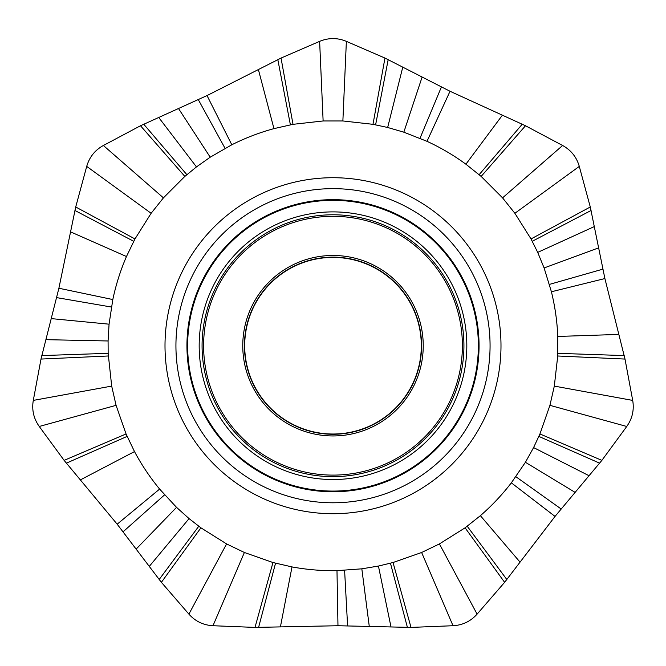 <?xml version="1.0" encoding="UTF-8"?>
<svg xmlns="http://www.w3.org/2000/svg" width="666" height="666" viewBox="0 0 666 666"><rect width="100%" height="100%" fill="white"/><g stroke="black" fill="none" stroke-linecap="round" stroke-linejoin="round"><path stroke-width="1" d="M388.062 414.752A88.303 88.303 0 0 1 263.961 400.765A88.303 88.303 0 0 1 277.938 276.673A88.303 88.303 0 0 1 402.039 290.651A88.303 88.303 0 0 1 388.062 414.752M39.252 426.465C33.658 418.564 31.677 409.873 33.3 400.399L41.001 359.066L58.891 288.245L75.716 206.984L86.713 166.4C89.402 157.101 94.963 150.133 103.38 145.496L140.501 125.749L207.026 95.571L281.044 58.067L319.63 41.359C328.579 37.671 337.495 37.671 346.37 41.359L384.956 58.067L450.025 91.267L525.499 125.749L562.62 145.496C571.087 150.191 576.639 157.159 579.287 166.4L590.284 206.984L604.894 278.555L624.999 359.066L632.7 400.408C634.307 409.948 632.317 418.639 626.748 426.473L601.873 460.373L555.028 516.416L504.62 582.325L477.097 614.127C470.637 621.336 462.604 625.199 453.013 625.724L410.997 627.414L337.97 625.732L255.003 627.414L212.987 625.724C203.33 625.166 195.296 621.303 188.903 614.127L161.388 582.325L117.166 524.184L64.127 460.373L39.252 426.465L116.075 405.344L126.057 433.957L134.499 451.581C141.592 464.876 149.967 477.372 159.624 489.077L176.54 507.359L189.061 518.606L200.916 527.822L226.59 543.922L244.38 552.489L272.968 562.529L292.008 566.916C306.826 569.663 321.82 570.904 336.988 570.645L361.829 568.822L378.43 566.05L393.032 562.52L421.628 552.489L439.41 543.922L465.084 527.822L480.386 515.675C491.766 505.802 502.089 494.855 511.346 482.833L525.416 462.279L533.591 447.569L539.935 433.957L549.925 405.344L554.312 386.097L557.733 355.994L557.775 336.455C557.159 321.403 555.036 306.502 551.406 291.766L544.105 267.957L537.703 252.389L531.018 238.944L514.876 213.295L502.564 197.86L481.152 176.415L465.909 164.202C453.754 155.303 440.784 147.677 426.998 141.317L403.829 132.184L387.662 127.481L372.985 124.326L342.873 120.962L323.127 120.962L293.015 124.326L273.959 128.63C259.415 132.584 245.371 137.97 231.81 144.78L210.215 157.201L196.47 166.908L184.84 176.415L163.436 197.86L151.124 213.295L134.982 238.944L126.465 256.527C120.496 270.354 115.942 284.698 112.82 299.55L109.066 324.175L108.083 340.975L108.158 353.321L111.688 386.097L116.075 405.344M437.629 262.279A133.824 133.824 0 0 0 249.567 241.084A133.824 133.824 0 0 0 228.371 429.145A133.824 133.824 0 0 0 416.433 450.341A133.824 133.824 0 0 0 437.629 262.279M414.635 448.076A130.936 130.936 0 0 0 435.364 264.077A130.936 130.936 0 0 0 251.365 243.348A130.936 130.936 0 0 0 230.636 427.347A130.936 130.936 0 0 0 414.635 448.076M446.653 255.078A145.371 145.371 0 0 0 242.366 232.059A145.371 145.371 0 0 0 219.347 436.347A145.371 145.371 0 0 0 423.634 459.365A145.371 145.371 0 0 0 446.653 255.078M252.322 244.547A129.395 129.395 0 0 0 231.835 426.39A129.395 129.395 0 0 0 413.678 446.878A129.395 129.395 0 0 0 434.165 265.035A129.395 129.395 0 0 0 252.322 244.547M276.74 275.158A90.243 90.243 0 0 1 403.554 289.452A90.243 90.243 0 0 1 389.26 416.267A90.243 90.243 0 0 1 262.446 401.973A90.243 90.243 0 0 1 276.74 275.158M277.78 276.465A88.57 88.57 0 0 1 402.247 290.493A88.57 88.57 0 0 1 388.22 414.96A88.57 88.57 0 0 1 263.753 400.932A88.57 88.57 0 0 1 277.78 276.465M159.157 579.52L198.768 526.248M161.388 582.325L200.916 527.822M149.409 566.233L189.061 518.606M136.355 548.876L176.54 507.359M123.127 531.751L164.585 494.863M117.166 524.184L159.624 489.077M80.669 479.745L134.499 451.581M66.367 463.17L127.123 436.405M64.127 460.373L126.057 433.957M33.3 400.399L111.688 386.097M41.001 359.066L108.267 355.985M41.808 355.577L108.158 353.321M46.12 339.668L108.083 340.975M51.557 318.639L109.066 324.175M56.693 297.619L111.38 307.034M58.891 288.245L112.82 299.55M70.879 232.001L126.465 256.527M74.925 210.481L133.733 241.3M75.716 206.984L134.982 238.944M86.713 166.4L151.124 213.295M103.38 145.496L163.436 197.86M140.501 125.749L184.84 176.415M143.739 124.201L186.863 174.675M158.858 117.649L196.47 166.908M178.688 108.791L210.215 157.201M198.326 99.7L225.058 148.327M207.026 95.571L231.81 144.78M258.475 69.88L273.959 128.63M277.822 59.624L290.393 124.817M281.044 58.067L293.015 124.326M319.63 41.359L323.127 120.962M346.37 41.359L342.873 120.962M384.956 58.067L372.985 124.326M388.178 59.624L375.616 124.817M402.722 67.366L387.662 127.481M422.019 77.348L403.829 132.184M441.375 87.038L420.021 138.253M450.025 91.267L426.998 141.317M502.189 115.468L465.909 164.202M522.261 124.201L479.137 174.675M525.499 125.749L481.152 176.415M562.62 145.496L502.564 197.86M579.287 166.4L514.876 213.295M590.284 206.984L531.018 238.944M591.075 210.481L532.267 241.292M594.089 226.681L537.703 252.389M598.318 247.985L544.105 267.957M602.813 269.164L549.45 284.399M604.894 278.555L551.406 291.766M618.498 334.432L557.775 336.455M624.192 355.577L557.842 353.33M624.999 359.066L557.733 355.994M632.7 400.408L554.312 386.097M626.748 426.473L549.925 405.344M601.873 460.373L539.935 433.957M599.633 463.17L538.877 436.413M588.852 475.624L533.591 447.569M574.833 492.216L525.416 462.279M561.072 508.924L515.892 476.714M555.028 516.416L511.346 482.833M519.83 561.888L480.386 515.675M506.843 579.52L467.232 526.248M504.62 582.325L465.084 527.822M477.097 614.127L439.41 543.922M453.013 625.724L421.628 552.489M410.997 627.414L393.032 562.52M407.409 627.405L390.459 563.22M390.95 626.748L378.43 566.05M369.239 626.123L361.829 568.822M347.594 625.79L344.605 570.379M337.97 625.732L336.988 570.645M280.469 626.564L292.008 566.916M258.591 627.405L275.541 563.22M255.003 627.414L272.968 562.529M212.987 625.724L244.38 552.489M188.903 614.127L226.59 543.922M201.656 450.457A167.999 167.999 0 0 1 228.255 214.369A167.999 167.999 0 0 1 464.344 240.967A167.999 167.999 0 0 1 437.745 477.056A167.999 167.999 0 0 1 201.656 450.457M455.802 247.785A157.068 157.068 0 0 0 235.073 222.91A157.068 157.068 0 0 0 210.198 443.639A157.068 157.068 0 0 0 430.927 468.514A157.068 157.068 0 0 0 455.802 247.785M447.186 254.645A146.054 146.054 0 0 1 424.067 459.898A146.054 146.054 0 0 1 218.806 436.771A146.054 146.054 0 0 1 241.933 231.518A146.054 146.054 0 0 1 447.186 254.645"/></g></svg>
